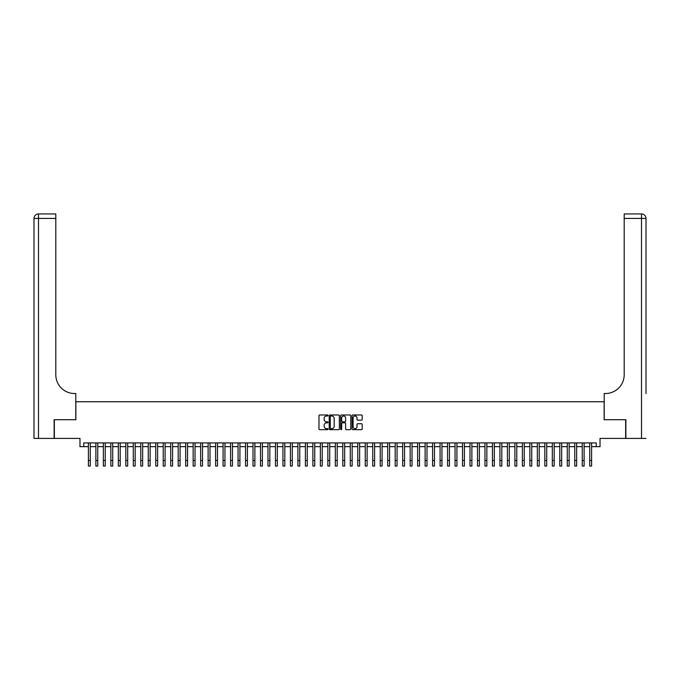 <?xml version="1.0" encoding="UTF-8"?>
<svg xmlns="http://www.w3.org/2000/svg" width="680" height="680" viewBox="0 0 680 680"><rect width="100%" height="100%" fill="white"/><g stroke="black" fill="none" stroke-linecap="round" stroke-linejoin="round"><path stroke-width="1.02" d="M328.032 415.497A0.51 0.51 0 0 0 327.513 414.978L319.71 414.978A0.731 0.731 0 0 0 318.979 415.718L318.979 428.935A0.731 0.731 0 0 0 319.71 429.675L327.513 429.675A0.51 0.51 0 0 0 328.032 429.156A0.51 0.51 0 0 0 327.513 428.647L326.502 428.647A2.354 2.354 0 0 1 324.156 426.292L324.156 425.195A2.354 2.354 0 0 1 326.502 422.841L327.513 422.841A0.51 0.51 0 0 0 328.032 422.331A0.51 0.51 0 0 0 327.513 421.812L326.502 421.812A2.354 2.354 0 0 1 324.156 419.466L324.156 418.361A2.354 2.354 0 0 1 326.502 416.007L327.513 416.007A0.51 0.51 0 0 0 328.032 415.497M361.462 420.163A0.731 0.731 0 0 0 362.202 419.424L362.202 415.718A0.731 0.731 0 0 0 361.462 414.978L352.801 414.978A0.731 0.731 0 0 0 352.061 415.718L352.061 428.935A0.731 0.731 0 0 0 352.801 429.675L361.462 429.675A0.731 0.731 0 0 0 362.202 428.935L362.202 424.456A0.731 0.731 0 0 0 361.462 423.725L357.756 423.725A0.731 0.731 0 0 0 357.017 424.456L357.017 426.683A1.964 1.964 0 0 1 355.053 428.647A1.964 1.964 0 0 1 353.09 426.683L353.09 417.979A1.964 1.964 0 0 1 355.053 416.007A1.964 1.964 0 0 1 357.017 417.979L357.017 419.424A0.731 0.731 0 0 0 357.756 420.163L361.462 420.163M83.725 446.649L83.725 442.901L596.275 442.901L596.275 446.649L600.024 446.649L600.024 438.413L625.651 438.413L625.651 419.704L604.137 419.704L604.137 401.752L75.862 401.752L75.862 419.704L54.349 419.704L54.349 438.413L79.977 438.413L79.977 446.649L88.4 446.649M339.354 415.718A0.731 0.731 0 0 0 338.623 414.978L329.953 414.978A0.731 0.731 0 0 0 329.222 415.718L329.222 428.935A0.731 0.731 0 0 0 329.953 429.675L338.623 429.675A0.731 0.731 0 0 0 339.354 428.935L339.354 415.718M341.377 414.978L350.047 414.978A0.731 0.731 0 0 1 350.778 415.718L350.778 428.935A0.731 0.731 0 0 1 350.047 429.675L346.332 429.675A0.731 0.731 0 0 1 345.601 428.935L345.601 423.572A0.731 0.731 0 0 0 344.862 422.841L342.405 422.841A0.731 0.731 0 0 0 341.675 423.572L341.675 429.156A0.51 0.51 0 0 1 341.156 429.675A0.51 0.51 0 0 1 340.646 429.156L340.646 415.718A0.731 0.731 0 0 1 341.377 414.978M90.27 446.649L95.88 446.649M97.75 446.649L103.36 446.649M105.23 446.649L110.848 446.649M112.719 446.649L118.329 446.649M120.198 446.649L125.808 446.649M127.678 446.649L133.297 446.649M135.167 446.649L140.777 446.649M142.647 446.649L148.257 446.649M150.127 446.649L155.745 446.649M157.615 446.649L163.225 446.649M165.095 446.649L170.706 446.649M172.576 446.649L178.185 446.649M180.064 446.649L185.674 446.649M187.544 446.649L193.154 446.649M195.024 446.649L200.634 446.649M202.504 446.649L208.123 446.649M209.993 446.649L215.602 446.649M217.472 446.649L223.082 446.649M224.952 446.649L230.571 446.649M232.441 446.649L238.051 446.649M239.921 446.649L245.531 446.649M247.401 446.649L253.011 446.649M254.889 446.649L260.5 446.649M262.37 446.649L267.979 446.649M269.85 446.649L275.459 446.649M277.329 446.649L282.948 446.649M284.818 446.649L290.428 446.649M292.298 446.649L297.908 446.649M299.778 446.649L305.397 446.649M307.267 446.649L312.876 446.649M314.747 446.649L320.356 446.649M322.226 446.649L327.845 446.649M329.715 446.649L335.325 446.649M337.195 446.649L342.805 446.649M344.675 446.649L350.285 446.649M352.155 446.649L357.774 446.649M359.644 446.649L365.253 446.649M367.124 446.649L372.733 446.649M374.603 446.649L380.222 446.649M382.092 446.649L387.702 446.649M389.572 446.649L395.182 446.649M397.052 446.649L402.671 446.649M404.541 446.649L410.15 446.649M412.021 446.649L417.63 446.649M419.5 446.649L425.111 446.649M426.989 446.649L432.599 446.649M434.469 446.649L440.079 446.649M441.949 446.649L447.559 446.649M449.429 446.649L455.048 446.649M456.917 446.649L462.527 446.649M464.397 446.649L470.008 446.649M471.877 446.649L477.496 446.649M479.366 446.649L484.976 446.649M486.846 446.649L492.456 446.649M494.326 446.649L499.936 446.649M501.815 446.649L507.425 446.649M509.294 446.649L514.904 446.649M516.774 446.649L522.385 446.649M524.255 446.649L529.873 446.649M531.743 446.649L537.353 446.649M539.223 446.649L544.833 446.649M546.703 446.649L552.321 446.649M554.192 446.649L559.802 446.649M561.671 446.649L567.281 446.649M569.152 446.649L574.77 446.649M576.64 446.649L582.25 446.649M584.12 446.649L589.73 446.649M591.6 446.649L596.275 446.649M330.76 416.007A0.51 0.51 0 0 0 330.25 416.525L330.25 428.128A0.51 0.51 0 0 0 330.76 428.647L331.832 428.647A2.354 2.354 0 0 0 334.177 426.292L334.177 418.361A2.354 2.354 0 0 0 331.832 416.007L330.76 416.007M345.601 418.013A1.964 1.964 0 0 0 343.638 416.05A1.964 1.964 0 0 0 341.675 418.013L341.675 421.082A0.731 0.731 0 0 0 342.405 421.812L344.862 421.812A0.731 0.731 0 0 0 345.601 421.082L345.601 418.013M88.4 460.454L90.27 460.454L90.27 466.063L88.4 466.063L88.4 442.901M90.27 460.454L90.27 442.901M54.128 419.704L75.786 419.704L75.786 393.516L74.519 393.516A18.709 18.709 0 0 1 55.811 374.816L55.811 218.425L38.488 218.425L38.488 438.413L54.128 438.413L54.128 419.704M38.488 438.413L34 438.413L34 218.425A4.488 4.488 0 0 1 38.488 213.936L55.811 213.936L55.811 218.425M74.519 393.516A18.709 18.709 0 0 1 55.811 374.816M38.488 213.936A4.488 4.488 0 0 0 34 218.425L38.488 218.425L38.488 213.936M646 438.413L625.872 438.413L625.872 419.704L604.214 419.704L604.214 393.516L605.481 393.516A18.709 18.709 0 0 0 624.189 374.816L624.189 213.936L641.512 213.936A4.488 4.488 0 0 1 646 218.425L646 393.516M605.481 393.516A18.709 18.709 0 0 0 624.189 374.816M646 218.425A4.488 4.488 0 0 0 641.512 213.936A4.488 4.488 0 0 1 646 218.425L624.189 218.425M95.88 466.063L97.75 466.063L95.88 466.063L95.88 442.901M97.75 466.063L97.75 442.901M103.36 466.063L105.23 466.063L103.36 466.063L103.36 442.901M105.23 466.063L105.23 442.901M110.848 466.063L112.719 466.063L110.848 466.063L110.848 442.901M112.719 466.063L112.719 442.901M118.329 466.063L120.198 466.063L118.329 466.063L118.329 442.901M120.198 466.063L120.198 442.901M125.808 466.063L127.678 466.063L125.808 466.063L125.808 442.901M127.678 466.063L127.678 442.901M133.297 466.063L135.167 466.063L133.297 466.063L133.297 442.901M135.167 466.063L135.167 442.901M140.777 466.063L142.647 466.063L140.777 466.063L140.777 442.901M142.647 466.063L142.647 442.901M148.257 466.063L150.127 466.063L148.257 466.063L148.257 442.901M150.127 466.063L150.127 442.901M155.745 466.063L157.615 466.063L155.745 466.063L155.745 442.901M157.615 466.063L157.615 442.901M163.225 466.063L165.095 466.063L163.225 466.063L163.225 442.901M165.095 466.063L165.095 442.901M170.706 466.063L172.576 466.063L170.706 466.063L170.706 442.901M172.576 466.063L172.576 442.901M178.185 466.063L180.064 466.063L178.185 466.063L178.185 442.901M180.064 466.063L180.064 442.901M185.674 466.063L187.544 466.063L185.674 466.063L185.674 442.901M187.544 466.063L187.544 442.901M193.154 466.063L195.024 466.063L193.154 466.063L193.154 442.901M195.024 466.063L195.024 442.901M200.634 466.063L202.504 466.063L200.634 466.063L200.634 442.901M202.504 466.063L202.504 442.901M208.123 466.063L209.993 466.063L208.123 466.063L208.123 442.901M209.993 466.063L209.993 442.901M215.602 466.063L217.472 466.063L215.602 466.063L215.602 442.901M217.472 466.063L217.472 442.901M223.082 466.063L224.952 466.063L223.082 466.063L223.082 442.901M224.952 466.063L224.952 442.901M230.571 466.063L232.441 466.063L230.571 466.063L230.571 442.901M232.441 466.063L232.441 442.901M238.051 466.063L239.921 466.063L238.051 466.063L238.051 442.901M239.921 466.063L239.921 442.901M245.531 466.063L247.401 466.063L245.531 466.063L245.531 442.901M247.401 466.063L247.401 442.901M253.011 466.063L254.889 466.063L253.011 466.063L253.011 442.901M254.889 466.063L254.889 442.901M260.5 466.063L262.37 466.063L260.5 466.063L260.5 442.901M262.37 466.063L262.37 442.901M267.979 466.063L269.85 466.063L267.979 466.063L267.979 442.901M269.85 466.063L269.85 442.901M275.459 466.063L277.329 466.063L275.459 466.063L275.459 442.901M277.329 466.063L277.329 442.901M282.948 466.063L284.818 466.063L282.948 466.063L282.948 442.901M284.818 466.063L284.818 442.901M290.428 466.063L292.298 466.063L290.428 466.063L290.428 442.901M292.298 466.063L292.298 442.901M297.908 466.063L299.778 466.063L297.908 466.063L297.908 442.901M299.778 466.063L299.778 442.901M305.397 466.063L307.267 466.063L305.397 466.063L305.397 442.901M307.267 466.063L307.267 442.901M312.876 466.063L314.747 466.063L312.876 466.063L312.876 442.901M314.747 466.063L314.747 442.901M320.356 466.063L322.226 466.063L320.356 466.063L320.356 442.901M322.226 466.063L322.226 442.901M327.845 466.063L329.715 466.063L327.845 466.063L327.845 442.901M329.715 466.063L329.715 442.901M335.325 466.063L337.195 466.063L335.325 466.063L335.325 442.901M337.195 466.063L337.195 442.901M342.805 466.063L344.675 466.063L342.805 466.063L342.805 442.901M344.675 466.063L344.675 442.901M350.285 466.063L352.155 466.063L350.285 466.063L350.285 442.901M352.155 466.063L352.155 442.901M357.774 466.063L359.644 466.063L357.774 466.063L357.774 442.901M359.644 466.063L359.644 442.901M365.253 466.063L367.124 466.063L365.253 466.063L365.253 442.901M367.124 466.063L367.124 442.901M372.733 466.063L374.603 466.063L372.733 466.063L372.733 442.901M374.603 466.063L374.603 442.901M380.222 466.063L382.092 466.063L380.222 466.063L380.222 442.901M382.092 466.063L382.092 442.901M387.702 466.063L389.572 466.063L387.702 466.063L387.702 442.901M389.572 466.063L389.572 442.901M395.182 466.063L397.052 466.063L395.182 466.063L395.182 442.901M397.052 466.063L397.052 442.901M402.671 466.063L404.541 466.063L402.671 466.063L402.671 442.901M404.541 466.063L404.541 442.901M410.15 466.063L412.021 466.063L410.15 466.063L410.15 442.901M412.021 466.063L412.021 442.901M417.63 466.063L419.5 466.063L417.63 466.063L417.63 442.901M419.5 466.063L419.5 442.901M425.111 466.063L426.989 466.063L425.111 466.063L425.111 442.901M426.989 466.063L426.989 442.901M432.599 466.063L434.469 466.063L432.599 466.063L432.599 442.901M434.469 466.063L434.469 442.901M440.079 466.063L441.949 466.063L440.079 466.063L440.079 442.901M441.949 466.063L441.949 442.901M447.559 466.063L449.429 466.063L447.559 466.063L447.559 442.901M449.429 466.063L449.429 442.901M455.048 466.063L456.917 466.063L455.048 466.063L455.048 442.901M456.917 466.063L456.917 442.901M462.527 466.063L464.397 466.063L462.527 466.063L462.527 442.901M464.397 466.063L464.397 442.901M470.008 466.063L471.877 466.063L470.008 466.063L470.008 442.901M471.877 466.063L471.877 442.901M477.496 466.063L479.366 466.063L477.496 466.063L477.496 442.901M479.366 466.063L479.366 442.901M484.976 466.063L486.846 466.063L484.976 466.063L484.976 442.901M486.846 466.063L486.846 442.901M492.456 466.063L494.326 466.063L492.456 466.063L492.456 442.901M494.326 466.063L494.326 442.901M499.936 466.063L501.815 466.063L499.936 466.063L499.936 442.901M501.815 466.063L501.815 442.901M507.425 466.063L509.294 466.063L507.425 466.063L507.425 442.901M509.294 466.063L509.294 442.901M514.904 466.063L516.774 466.063L514.904 466.063L514.904 442.901M516.774 466.063L516.774 442.901M522.385 466.063L524.255 466.063L522.385 466.063L522.385 442.901M524.255 466.063L524.255 442.901M529.873 466.063L531.743 466.063L529.873 466.063L529.873 442.901M531.743 466.063L531.743 442.901M537.353 466.063L539.223 466.063L537.353 466.063L537.353 442.901M539.223 466.063L539.223 442.901M544.833 466.063L546.703 466.063L544.833 466.063L544.833 442.901M546.703 466.063L546.703 442.901M552.321 466.063L554.192 466.063L552.321 466.063L552.321 442.901M554.192 466.063L554.192 442.901M559.802 466.063L561.671 466.063L559.802 466.063L559.802 442.901M561.671 466.063L561.671 442.901M567.281 466.063L569.152 466.063L567.281 466.063L567.281 442.901M569.152 466.063L569.152 442.901M574.77 466.063L576.64 466.063L574.77 466.063L574.77 442.901M576.64 466.063L576.64 442.901M582.25 466.063L584.12 466.063L582.25 466.063L582.25 442.901M584.12 466.063L584.12 442.901M589.73 466.063L591.6 466.063L589.73 466.063L589.73 442.901M591.6 466.063L591.6 442.901M641.512 438.413L641.512 213.936M95.88 460.454L97.75 460.454M103.36 460.454L105.23 460.454M110.848 460.454L112.719 460.454M118.329 460.454L120.198 460.454M125.808 460.454L127.678 460.454M133.297 460.454L135.167 460.454M140.777 460.454L142.647 460.454M148.257 460.454L150.127 460.454M155.745 460.454L157.615 460.454M163.225 460.454L165.095 460.454M170.706 460.454L172.576 460.454M178.185 460.454L180.064 460.454M185.674 460.454L187.544 460.454M193.154 460.454L195.024 460.454M200.634 460.454L202.504 460.454M208.123 460.454L209.993 460.454M215.602 460.454L217.472 460.454M223.082 460.454L224.952 460.454M230.571 460.454L232.441 460.454M238.051 460.454L239.921 460.454M245.531 460.454L247.401 460.454M253.011 460.454L254.889 460.454M260.5 460.454L262.37 460.454M267.979 460.454L269.85 460.454M275.459 460.454L277.329 460.454M282.948 460.454L284.818 460.454M290.428 460.454L292.298 460.454M297.908 460.454L299.778 460.454M305.397 460.454L307.267 460.454M312.876 460.454L314.747 460.454M320.356 460.454L322.226 460.454M327.845 460.454L329.715 460.454M335.325 460.454L337.195 460.454M342.805 460.454L344.675 460.454M350.285 460.454L352.155 460.454M357.774 460.454L359.644 460.454M365.253 460.454L367.124 460.454M372.733 460.454L374.603 460.454M380.222 460.454L382.092 460.454M387.702 460.454L389.572 460.454M395.182 460.454L397.052 460.454M402.671 460.454L404.541 460.454M410.15 460.454L412.021 460.454M417.63 460.454L419.5 460.454M425.111 460.454L426.989 460.454M432.599 460.454L434.469 460.454M440.079 460.454L441.949 460.454M447.559 460.454L449.429 460.454M455.048 460.454L456.917 460.454M462.527 460.454L464.397 460.454M470.008 460.454L471.877 460.454M477.496 460.454L479.366 460.454M484.976 460.454L486.846 460.454M492.456 460.454L494.326 460.454M499.936 460.454L501.815 460.454M507.425 460.454L509.294 460.454M514.904 460.454L516.774 460.454M522.385 460.454L524.255 460.454M529.873 460.454L531.743 460.454M537.353 460.454L539.223 460.454M544.833 460.454L546.703 460.454M552.321 460.454L554.192 460.454M559.802 460.454L561.671 460.454M567.281 460.454L569.152 460.454M574.77 460.454L576.64 460.454M582.25 460.454L584.12 460.454M589.73 460.454L591.6 460.454"/></g></svg>
